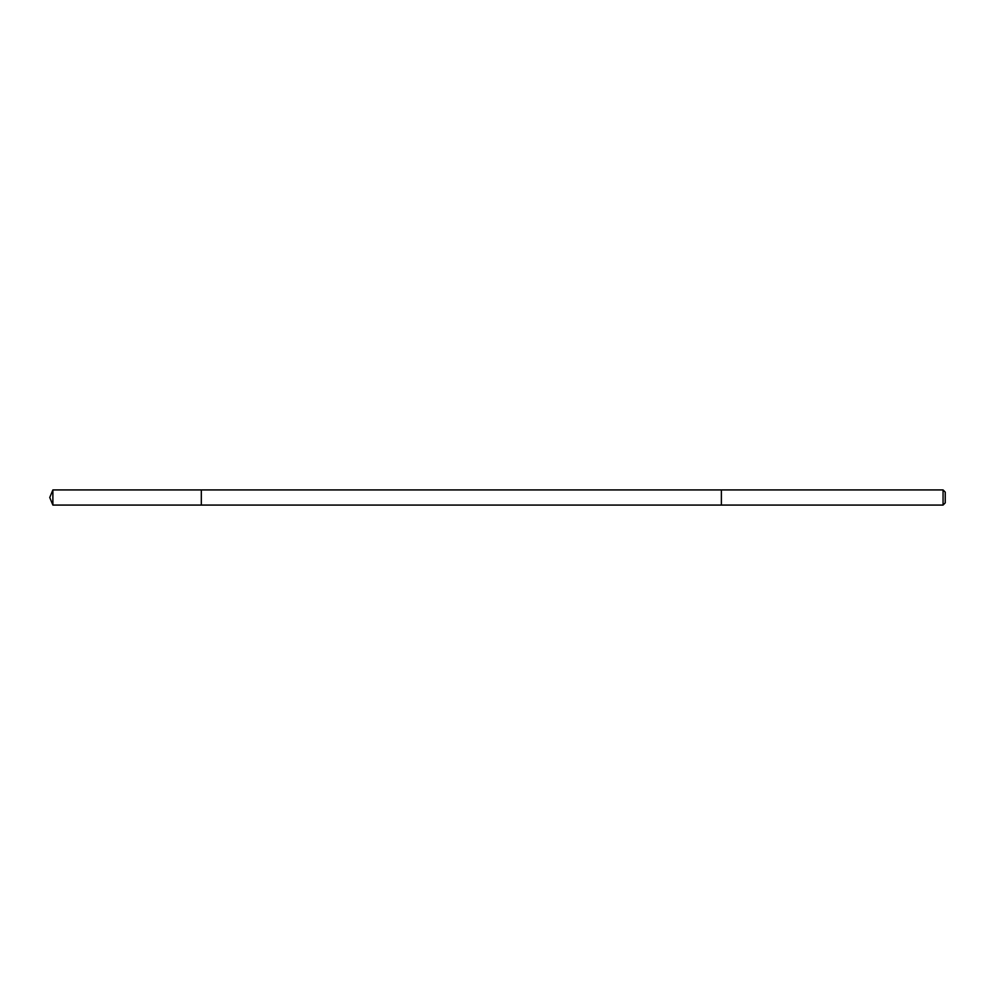 <?xml version="1.0" encoding="UTF-8"?>
<svg xmlns="http://www.w3.org/2000/svg" width="995" height="995" viewBox="0 0 995 995"><rect width="100%" height="100%" fill="white"/><g stroke="black" fill="none" stroke-linecap="round" stroke-linejoin="round"><path stroke-width="0.75" stroke-dasharray="4.97 3.73" d="M201.313 494.714L201.313 505.074L201.313 494.714M52.884 505.074L52.884 489.926M721.375 494.714L721.375 505.074L721.375 494.714M943.061 505.074L943.061 489.926M945.25 502.885L945.25 492.115"/><path stroke-width="1.49" d="M201.313 505.074L201.313 489.926L52.884 489.926L52.884 505.074L201.313 505.074L201.313 489.926L721.375 489.926L721.375 505.074L52.884 505.074L49.75 497.5L52.884 505.074M721.375 500.286L721.375 505.074L943.061 505.074L943.061 489.926L721.375 489.926L721.375 500.286M943.061 489.926L945.25 492.115L945.25 502.885L943.061 505.074M49.75 497.5L52.884 489.926"/></g></svg>
